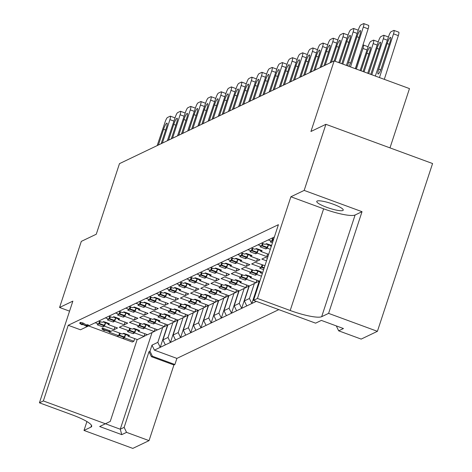 <?xml version="1.0" encoding="UTF-8"?>
<svg xmlns="http://www.w3.org/2000/svg" width="472" height="472" viewBox="0 0 472 472"><rect width="100%" height="100%" fill="white"/><g stroke="black" fill="none" stroke-linecap="round" stroke-linejoin="round"><path stroke-width="0.71" d="M317.137 201.037A13.936 2.543 -161.8 0 0 316.759 201.414A13.936 2.543 -161.8 0 0 327.963 207.763A13.936 2.543 -161.8 0 0 342.849 210.494A13.936 2.543 -161.8 0 0 343.232 210.117A13.936 2.543 -161.8 0 0 332.028 203.768A13.936 2.543 -161.8 0 0 317.137 201.037M123.823 315.768L123.381 317.119A14.154 2.584 18.2 0 1 117.552 314.977L119.021 314.275L115.551 313.001M134.001 310.895L133.558 312.246A14.154 2.584 18.2 0 1 127.729 310.104L129.198 309.402L125.735 308.127M144.178 306.027L143.736 307.372A14.154 2.584 18.2 0 1 137.912 305.231L139.382 304.528L135.912 303.254M154.356 301.154L153.913 302.505A14.154 2.584 18.2 0 1 148.09 300.363L149.559 299.655L146.09 298.381M164.539 296.28L164.091 297.631A14.154 2.584 18.2 0 1 158.267 295.49L159.737 294.788L156.267 293.513M174.717 291.407L174.274 292.758A14.154 2.584 18.2 0 1 168.445 290.616L169.914 289.914L166.451 288.64M184.894 286.533L184.452 287.885A14.154 2.584 18.2 0 1 178.623 285.743L180.092 285.041L176.628 283.766M195.072 281.666L194.629 283.017A14.154 2.584 18.2 0 1 188.806 280.875L190.275 280.167L186.806 278.893M205.255 276.793L204.807 278.144A14.154 2.584 18.2 0 1 198.983 276.002L200.452 275.3L196.983 274.025M215.433 271.919L214.984 273.27A14.154 2.584 18.2 0 1 209.161 271.129L210.63 270.426L207.161 269.152M225.61 267.046L225.168 268.397A14.154 2.584 18.2 0 1 219.338 266.255L220.807 265.553L217.344 264.279M235.788 262.178L235.345 263.529A14.154 2.584 18.2 0 1 229.522 261.388L230.985 260.68L227.522 259.405M245.965 257.305L245.523 258.656A14.154 2.584 18.2 0 1 239.699 256.514L241.168 255.812L237.699 254.532M256.148 252.431L255.7 253.783A14.154 2.584 18.2 0 1 249.877 251.641L251.346 250.939L247.877 249.664M266.326 247.558L265.883 248.909A14.154 2.584 18.2 0 1 260.054 246.767L261.523 246.065L258.054 244.791M272.462 242.785A14.154 2.584 18.2 0 1 270.232 241.9L271.701 241.192L268.238 239.918M113.646 320.641L113.197 321.993A14.154 2.584 18.2 0 1 107.374 319.851L108.843 319.143L105.374 317.868M103.462 325.515L103.02 326.86A14.154 2.584 18.2 0 1 97.197 324.718L98.666 324.016L95.196 322.742M143.842 327.438L143.399 328.789A14.154 2.584 18.2 0 1 137.576 326.648L139.039 325.945L129.499 322.435L133.01 320.753L142.556 324.264L144.025 323.562A14.154 2.584 18.2 0 1 149.848 325.704L148.379 326.406L157.719 329.839L164.386 326.648L155.046 323.214L153.577 323.916A14.154 2.584 18.2 0 1 147.754 321.774L149.223 321.072L139.677 317.562L143.193 315.88L152.733 319.391L154.202 318.688A14.154 2.584 18.2 0 1 160.026 320.83L158.557 321.532L167.896 324.966L174.563 321.774L165.224 318.34L163.755 319.042A14.154 2.584 18.2 0 1 157.931 316.901L159.4 316.199L149.86 312.688L153.37 311.013L162.911 314.517L164.38 313.815A14.154 2.584 18.2 0 1 170.203 315.957L168.734 316.659L178.08 320.099L184.747 316.907L175.401 313.467L173.938 314.175A14.154 2.584 18.2 0 1 168.109 312.033L169.578 311.325L160.037 307.821L163.548 306.139L173.088 309.644L174.557 308.942A14.154 2.584 18.2 0 1 180.387 311.083L178.917 311.791L188.257 315.225L198.246 310.281M154.019 322.565L153.577 323.916M164.203 317.691L163.755 319.042M174.38 312.824L173.938 314.175M184.558 307.951L184.115 309.302A14.154 2.584 18.2 0 1 178.286 307.16L179.755 306.458L170.215 302.947L173.725 301.266L183.272 304.776L184.735 304.074A14.154 2.584 18.2 0 1 190.564 306.216L189.095 306.918L198.435 310.352L208.423 305.408M194.735 303.077L194.293 304.428A14.154 2.584 18.2 0 1 188.47 302.286L189.939 301.584L180.392 298.074L183.903 296.392L193.449 299.903L194.918 299.201A14.154 2.584 18.2 0 1 200.742 301.342L199.272 302.045L208.612 305.478L218.601 300.54M204.913 298.204L204.47 299.555A14.154 2.584 18.2 0 1 198.647 297.413L200.116 296.711L190.57 293.2L194.086 291.519L203.627 295.029L205.096 294.327A14.154 2.584 18.2 0 1 210.919 296.469L209.45 297.171L218.796 300.611L228.778 295.667M215.096 293.336L214.648 294.687A14.154 2.584 18.2 0 1 208.825 292.546L210.294 291.838L200.753 288.333L204.264 286.651L213.804 290.156L215.273 289.454A14.154 2.584 18.2 0 1 221.102 291.596L219.633 292.304L228.973 295.738L235.64 292.546L226.3 289.112L224.831 289.814A14.154 2.584 18.2 0 1 219.002 287.672L220.471 286.97L210.931 283.46L214.441 281.778L223.982 285.289L225.451 284.587A14.154 2.584 18.2 0 1 231.28 286.728L229.811 287.43L239.151 290.864L245.818 287.672L236.478 284.238L235.009 284.94A14.154 2.584 18.2 0 1 229.18 282.799L230.649 282.097L221.108 278.586L224.619 276.905L234.165 280.415L235.634 279.713A14.154 2.584 18.2 0 1 241.457 281.855L239.988 282.557L249.328 285.991L259.317 281.052M225.274 288.463L224.831 289.814M235.451 283.589L235.009 284.94M245.629 278.716L245.186 280.067A14.154 2.584 18.2 0 1 239.363 277.925L240.832 277.223L231.286 273.713L234.802 272.031L244.343 275.542L245.812 274.84A14.154 2.584 18.2 0 1 251.635 276.981L250.166 277.683L259.506 281.123L259.919 280.923M255.806 273.848L255.364 275.2A14.154 2.584 18.2 0 1 249.54 273.058L251.01 272.35L241.469 268.845L244.98 267.164L254.52 270.668L255.989 269.966A14.154 2.584 18.2 0 1 261.812 272.108L260.343 272.816L262.343 273.548M263.618 269.677A14.154 2.584 18.2 0 1 259.718 268.185L261.187 267.482L251.647 263.972L255.157 262.29L264.928 265.689M133.665 332.312L133.222 333.663A14.154 2.584 18.2 0 1 127.393 331.521L128.862 330.813L119.322 327.308L122.832 325.627L132.372 329.137L133.841 328.429A14.154 2.584 18.2 0 1 139.671 330.571L138.202 331.279L147.541 334.713L154.208 331.521L144.869 328.087L143.399 328.789M123.487 337.179L123.039 338.53A14.154 2.584 18.2 0 1 120.047 337.504A14.154 2.584 18.2 0 1 117.215 336.388L118.684 335.686L109.144 332.176L109.657 331.934M162.734 327.438L157.837 342.342L160.25 347.333L154.397 350.136L176.894 358.407L278.81 309.626M176.894 358.407L174.888 364.508L173.92 364.974L151.423 356.696L149.01 351.705L149.978 351.245L152.391 356.236L174.888 364.508M86.919 421.561L83.998 430.446L132.809 448.4L149.046 440.63L173.92 364.974M377.405 331.326L432.57 163.536L325.904 124.313L304.174 190.411L290.888 196.771L257.458 298.457L290.197 310.499A27.217 4.968 -161.8 0 0 321.674 316.688L328.595 313.378L377.405 331.326L361.174 339.097L338.672 330.825L336.294 325.898M188.068 315.154L184.747 316.895M177.885 320.028L174.569 321.768M167.707 324.895L164.392 326.642M238.962 290.793L235.64 292.534M157.53 329.769L154.214 331.509M249.139 285.92L245.818 287.666M259.452 281.1L254.532 296.056L255.022 295.826M167.843 324.948L162.928 339.905L168.014 337.468L170.427 342.46L165.336 344.896L162.928 339.905M172.917 322.565L168.014 337.468M178.021 320.075L173.106 335.031L178.192 332.601L180.605 337.586L175.519 340.023L173.106 335.031M183.095 317.697L178.192 332.601M188.198 315.202L183.283 330.164L188.375 327.727L190.782 332.719L185.697 335.149L183.283 330.164M193.272 312.824L188.375 327.727M198.382 310.334L193.461 325.291L198.553 322.854L200.966 327.845L195.874 330.282L193.461 325.291M203.45 307.951L198.553 322.854M208.559 305.461L203.638 320.417L208.73 317.981L211.143 322.972L206.052 325.409L203.638 320.417M213.627 303.077L208.73 317.981M218.737 300.587L213.822 315.544L218.908 313.107L221.321 318.098L216.229 320.535L213.822 315.544M223.811 298.21L218.908 313.107M228.914 295.714L223.999 310.676L229.085 308.24L231.498 313.231L226.412 315.662L223.999 310.676M233.988 293.336L229.085 308.24M239.097 290.846L234.177 305.803L239.269 303.366L241.676 308.358L236.59 310.794L234.177 305.803M244.166 288.463L239.269 303.366M254.343 283.589L249.446 298.493L251.859 303.484L246.767 305.921L244.354 300.93L249.446 298.493M249.275 285.973L244.354 300.93M254.78 296.563L254.532 296.056M147.352 334.642L144.031 336.383L134.691 332.955L133.222 333.663M88.553 325.922L132.302 342.005L133.853 341.262L124.508 337.828L123.039 338.53M102.271 328.028L110.224 330.884L109.887 331.899L104.064 329.94L104.607 330.53L103.875 330.382L101.952 328.996L102.288 327.975M109.917 331.81L112.655 330.5L122.195 334.005L123.664 333.303A14.154 2.584 18.2 0 1 129.493 335.444L128.024 336.147L137.364 339.586L144.031 336.394L144.904 333.739M195.797 309.384L194.924 312.033L185.584 308.599L184.115 309.302M205.975 304.511L205.102 307.16L195.762 303.726L194.293 304.428M216.152 299.637L215.279 302.286L205.94 298.853L204.47 299.555M226.33 294.764L225.463 297.419L216.117 293.979L214.648 294.687M256.868 280.15L255.995 282.799L246.655 279.365L245.186 280.067M261.47 276.203L256.833 274.492L255.364 275.2M266.527 260.827L261.824 259.098L265.335 257.417L267.4 258.178M271.748 238.236L273.713 238.962M261.571 243.109L265.034 244.384L266.503 243.682A14.154 2.584 18.2 0 1 271.565 245.511M271.294 246.319L270.863 246.526L271.188 246.649M270.314 249.299L267.353 248.207L265.883 248.909M251.387 247.983L254.856 249.257L256.325 248.555A14.154 2.584 18.2 0 1 262.149 250.697L260.68 251.399L268.662 254.331M268.143 255.901L266.715 256.591L257.169 253.08L255.7 253.783M241.21 252.856L244.679 254.131L246.148 253.429A14.154 2.584 18.2 0 1 251.971 255.57L250.502 256.272L260.048 259.783L256.532 261.458L246.992 257.954L245.523 258.656M231.032 257.724L234.501 258.998L235.97 258.296A14.154 2.584 18.2 0 1 241.794 260.438L240.325 261.146L249.865 264.65L246.355 266.332L236.814 262.821L235.345 263.529M220.855 262.597L224.318 263.872L225.787 263.169A14.154 2.584 18.2 0 1 231.616 265.311L230.147 266.013L239.688 269.524L236.177 271.205L226.637 267.695L225.168 268.397M210.677 267.471L214.14 268.745L215.61 268.043A14.154 2.584 18.2 0 1 221.439 270.185L219.97 270.887L229.51 274.397L225.999 276.079L216.453 272.568L214.984 273.27M200.494 272.344L203.963 273.618L205.432 272.916A14.154 2.584 18.2 0 1 211.255 275.058L209.786 275.76L219.332 279.271L215.816 280.946L206.276 277.442L204.807 278.144M190.316 277.212L193.785 278.492L195.255 277.784A14.154 2.584 18.2 0 1 201.078 279.925L199.609 280.633L209.149 284.138L205.639 285.82L196.098 282.309L194.629 283.017M180.139 282.085L183.608 283.359L185.077 282.657A14.154 2.584 18.2 0 1 190.9 284.799L189.431 285.501L198.972 289.012L195.461 290.693L185.921 287.183L184.452 287.885M169.961 286.958L173.425 288.233L174.894 287.531A14.154 2.584 18.2 0 1 180.723 289.672L179.254 290.374L188.794 293.885L185.284 295.566L175.743 292.056L174.274 292.758M159.784 291.832L163.247 293.106L164.716 292.404A14.154 2.584 18.2 0 1 170.545 294.546L169.076 295.248L178.617 298.758L175.106 300.434L165.56 296.929L164.091 297.631M149.6 296.699L153.07 297.979L154.539 297.272A14.154 2.584 18.2 0 1 160.362 299.413L158.893 300.121L168.439 303.626L164.923 305.307L155.382 301.803L153.913 302.505M139.423 301.573L142.892 302.847L144.361 302.145A14.154 2.584 18.2 0 1 150.184 304.287L148.715 304.989L158.256 308.499L154.745 310.181L145.205 306.67L143.736 307.372M129.245 306.446L132.715 307.72L134.184 307.018A14.154 2.584 18.2 0 1 140.007 309.16L138.538 309.862L148.078 313.373L144.568 315.054L135.027 311.544L133.558 312.246M119.068 311.319L122.531 312.594L124 311.892A14.154 2.584 18.2 0 1 129.829 314.033L128.36 314.736L137.901 318.246L134.39 319.928L124.85 316.417L123.381 317.119M108.885 316.187L112.354 317.467L113.823 316.759A14.154 2.584 18.2 0 1 119.646 318.901L118.183 319.609L127.723 323.113L124.213 324.795L114.666 321.29L113.197 321.993M98.707 321.06L102.176 322.335L103.645 321.633A14.154 2.584 18.2 0 1 109.469 323.774L107.999 324.476L117.546 327.987L114.029 329.668L104.489 326.158L103.02 326.86M119.558 333.037L118.684 335.686M128.402 335.002L128.024 336.147M133.853 341.262L134.721 338.613M125.605 334.506L124.508 337.828M129.735 328.164L128.862 330.813M138.579 330.129L138.202 331.279M135.783 329.633L134.691 332.955M262.06 264.827L261.187 267.482M251.883 269.701L251.01 272.35M260.721 271.665L260.343 272.816M257.924 271.17L256.833 274.492M241.699 274.574L240.832 277.223M250.543 276.539L250.166 277.683M247.747 276.043L246.655 279.365M231.522 279.442L230.649 282.097M240.366 281.406L239.988 282.557M245.818 287.672L246.691 285.023M237.569 280.917L236.478 284.238M221.344 284.315L220.471 286.97M230.188 286.28L229.811 287.43M235.64 292.546L236.513 289.891M227.392 285.784L226.3 289.112M211.167 289.188L210.294 291.838M220.011 291.153L219.633 292.304M217.214 290.658L216.117 293.979M200.989 294.062L200.116 296.711M209.828 296.027L209.45 297.171M207.031 295.531L205.94 298.853M190.806 298.929L189.939 301.584M199.65 300.894L199.272 302.045M196.853 300.404L195.762 303.726M180.628 303.803L179.755 306.458M189.473 305.767L189.095 306.918M186.676 305.272L185.584 308.599M170.451 308.676L169.578 311.325M179.295 310.641L178.917 311.791M184.747 316.907L185.614 314.252M176.498 310.145L175.401 313.467M160.273 313.55L159.4 316.199M169.118 315.514L168.734 316.659M174.563 321.774L175.436 319.125M166.315 315.019L165.224 318.34M150.09 318.417L149.223 321.072M158.934 320.382L158.557 321.532M164.386 326.648L165.259 323.998M156.138 319.892L155.046 323.214M139.913 323.291L139.039 325.945M148.757 325.255L148.379 326.406M154.208 331.521L155.082 328.872M145.96 324.76L144.869 328.087M99.533 321.367L98.666 324.016M108.377 323.332L107.999 324.476M114.902 327.019L114.029 329.668M105.58 322.836L104.489 326.158M109.716 316.494L108.843 319.143M118.56 318.458L118.183 319.609M125.08 322.146L124.213 324.795M115.764 317.963L114.666 321.29M272.574 238.543L271.701 241.192M262.397 243.416L261.523 246.065M271.241 245.381L270.863 246.526M268.444 244.885L267.353 248.207M252.219 248.284L251.346 250.939M261.063 250.248L260.68 251.399M267.583 253.936L266.715 256.591M258.267 249.759L257.169 253.08M242.036 253.157L241.168 255.812M250.88 255.122L250.502 256.272M257.405 258.809L256.532 261.458M248.083 254.626L246.992 257.954M231.858 258.031L230.985 260.68M240.702 259.995L240.325 261.146M247.228 263.683L246.355 266.332M237.906 259.5L236.814 262.821M221.681 262.904L220.807 265.553M230.525 264.869L230.147 266.013M237.05 268.556L236.177 271.205M227.728 264.373L226.637 267.695M211.503 267.772L210.63 270.426M220.347 269.736L219.97 270.887M226.867 273.424L225.999 276.079M217.551 269.247L216.453 272.568M201.326 272.645L200.452 275.3M210.164 274.61L209.786 275.76M216.689 278.297L215.816 280.946M207.367 274.114L206.276 277.442M191.142 277.518L190.275 280.167M199.986 279.483L199.609 280.633M206.512 283.171L205.639 285.82M197.19 278.987L196.098 282.309M180.965 282.392L180.092 285.041M189.809 284.356L189.431 285.501M196.334 288.044L195.461 290.693M187.012 283.861L185.921 287.183M170.787 287.259L169.914 289.914M179.631 289.224L179.254 290.374M186.157 292.911L185.284 295.566M176.835 288.734L175.743 292.056M160.61 292.133L159.737 294.788M169.454 294.097L169.076 295.248M175.973 297.785L175.106 300.434M166.657 293.602L165.56 296.929M150.432 297.006L149.559 299.655M159.27 298.971L158.893 300.121M165.796 302.658L164.923 305.307M156.474 298.475L155.382 301.803M140.249 301.879L139.382 304.528M149.093 303.844L148.715 304.989M155.618 307.532L154.745 310.181M146.296 303.348L145.205 306.67M130.071 306.747L129.198 309.402M138.915 308.712L138.538 309.862M145.441 312.399L144.568 315.054M136.119 308.222L135.027 311.544M119.894 311.62L119.021 314.275M128.738 313.585L128.36 314.736M135.263 317.272L134.39 319.928M125.941 313.089L124.85 316.417M152.391 356.236L151.423 356.696M80.039 322.724L80.724 322.406L83.013 322.99L86.518 325.025L87.22 324.689L88.47 325.114L88.04 324.813L87.709 325.827L88.134 326.128L87.155 326.6L82.364 324.193L80.877 323.904L81.219 324.264L81.331 323.904M87.108 326.612L80.476 329.786L68.222 325.285L278.415 224.678L253.535 300.334L315.609 323.161L321.361 320.405L343.457 328.536L338.672 330.825M274.368 236.985L88.158 326.111L86.883 325.709L87.22 324.689M105.433 423.762L120.266 429.219L124.136 427.366L149.01 351.705M124.136 427.366L126.549 432.358L121.764 434.647L99.669 426.517L105.415 423.767L43.347 400.94L68.222 325.285M149.046 440.63L126.549 432.358M137.169 339.516L110.236 421.437L105.415 423.767M43.347 400.94L39.43 402.817L72.169 414.858A27.217 4.968 -161.8 0 1 91.668 426.405A27.217 4.968 -161.8 0 1 90.919 427.136L83.998 430.446M257.458 298.457L253.535 300.334M39.43 402.817L72.859 301.124L59.578 307.484L81.308 241.387L96.27 234.224L119.475 163.648L334.147 60.9L409.478 88.6L389.99 147.878M334.147 60.9L310.942 131.476L325.904 124.313M290.888 196.771L323.633 208.807A27.217 4.968 -161.8 0 0 355.103 214.996L362.024 211.686L304.174 190.411M362.024 211.686L328.595 313.378M59.578 307.484L69.561 311.154M121.764 434.647L120.266 429.219L152.049 332.553M154.397 350.136L151.984 345.144L149.978 351.245M151.984 345.144L157.837 342.342M259.163 281.259L251.859 303.484L256.308 301.354M248.986 286.132L241.676 308.358L246.767 305.921M238.808 291.006L231.498 313.231L236.59 310.794M228.625 295.879L221.321 318.098L226.412 315.662M218.447 300.747L211.143 322.972L216.229 320.535M208.27 305.62L200.966 327.845L206.052 325.409M198.093 310.493L190.782 332.719L195.874 330.282M187.915 315.367L180.605 337.586L185.697 335.149M177.732 320.234L170.427 342.46L175.519 340.023M167.554 325.108L160.25 347.333L165.336 344.896M109.882 331.869L110.2 330.907M102.265 328.005L101.928 329.019L108.979 331.45L109.315 330.429M108.979 331.45L109.864 331.928M102.92 329.22L103.256 328.205M80.877 323.904L82.163 324.807L79.786 323.497L82.677 324.004L86.181 326.04L86.518 325.025M82.677 324.004L83.013 322.99M80.393 323.426L80.724 322.406M80.004 322.582L79.786 323.497L80.116 322.476M82.181 324.754L82.364 324.193M82.523 323.768L82.163 324.807M88.158 326.063L88.47 325.114M86.181 326.04L86.883 325.709M120.389 333.344L119.445 335.161L118.767 335.439M125.534 334.483L124.266 336.937L123.57 337.185M128.349 334.978L127.717 335.285L123.086 333.58M119.445 335.161L124.266 336.937M103.551 325.515L104.247 325.267L105.516 322.813M103.067 321.91L107.699 323.615L108.324 323.308M157.176 145.606L165.141 121.912A4.354 0.802 110.2 0 1 167.448 117.504L170.197 116.189A4.354 0.802 110.2 0 1 170.362 116.165A4.354 0.802 110.2 0 1 169.92 119.622L162.374 143.116M98.748 323.768L99.427 323.491L100.365 321.674M158.403 145.016L163.572 129.298A5.876 1.08 110.2 0 1 166.97 123.121A5.876 1.08 110.2 0 1 166.315 127.983L161.147 143.706M104.247 325.267L99.427 323.491M130.567 328.471L129.623 330.288L128.945 330.565M135.718 329.609L134.449 332.064L133.747 332.312M138.526 330.105L137.895 330.412L133.263 328.707M129.623 330.288L134.449 332.064M113.728 320.641L114.425 320.394L115.693 317.939M113.245 317.036L117.876 318.742L118.507 318.435M167.353 140.733L175.318 117.038A4.354 0.802 110.2 0 1 177.625 112.631L180.375 111.315A4.354 0.802 110.2 0 1 180.54 111.298A4.354 0.802 110.2 0 1 180.103 114.749L172.551 138.243M108.926 318.895L109.604 318.618L110.548 316.8M168.581 140.149L173.749 124.425A5.876 1.08 110.2 0 1 177.153 118.248A5.876 1.08 110.2 0 1 176.498 123.109L171.33 138.833M114.425 320.394L109.604 318.618M140.744 323.597L139.806 325.42L139.122 325.698M145.895 324.736L144.627 327.19L143.93 327.444M148.704 325.237L148.072 325.538L143.447 323.839M139.806 325.42L144.627 327.19M123.906 315.774L124.602 315.52L125.871 313.066M123.422 312.169L128.054 313.868L128.685 313.567M177.531 135.865L185.496 112.171A4.354 0.802 110.2 0 1 187.803 107.758L190.552 106.442A4.354 0.802 110.2 0 1 190.718 106.424A4.354 0.802 110.2 0 1 190.281 109.882L182.735 133.375M119.103 314.027L119.782 313.75L120.726 311.927M178.758 135.275L183.927 119.552A5.876 1.08 110.2 0 1 187.331 113.38A5.876 1.08 110.2 0 1 186.676 118.242L181.508 133.959M124.602 315.52L119.782 313.75M150.922 318.724L149.984 320.547L149.305 320.824M156.073 319.868L154.804 322.317L154.108 322.571M158.881 320.364L158.256 320.665L153.624 318.966M149.984 320.547L154.804 322.317M134.089 310.901L134.785 310.647L136.054 308.198M133.6 307.296L138.231 308.995L138.862 308.694M187.708 130.992L195.679 107.297A4.354 0.802 110.2 0 1 197.986 102.884L200.73 101.569A4.354 0.802 110.2 0 1 200.895 101.551A4.354 0.802 110.2 0 1 200.458 105.008L192.912 128.502M129.281 309.154L129.965 308.877L130.903 307.054M188.936 130.402L194.104 114.684A5.876 1.08 110.2 0 1 197.508 108.507A5.876 1.08 110.2 0 1 196.853 113.368L191.685 129.086M134.785 310.647L129.965 308.877M161.105 313.856L160.161 315.674L159.483 315.951M166.25 314.995L164.982 317.449L164.285 317.697M169.059 315.491L168.433 315.797L163.802 314.092M160.161 315.674L164.982 317.449M144.267 306.027L144.963 305.779L146.231 303.325M143.783 302.422L148.415 304.127L149.04 303.821M197.886 126.118L205.857 102.424A4.354 0.802 110.2 0 1 208.164 98.017L210.913 96.701A4.354 0.802 110.2 0 1 211.078 96.677A4.354 0.802 110.2 0 1 210.636 100.135L203.09 123.629M139.458 304.281L140.143 304.003L141.081 302.186M199.113 125.528L204.282 109.811A5.876 1.08 110.2 0 1 207.686 103.633A5.876 1.08 110.2 0 1 207.031 108.495L201.863 124.219M144.963 305.779L140.143 304.003M171.283 308.983L170.339 310.8L169.66 311.077M176.428 310.122L175.159 312.576L174.463 312.824M179.242 310.617L178.611 310.924L173.979 309.219M170.339 310.8L175.159 312.576M154.444 301.154L155.14 300.906L156.409 298.452M153.96 297.549L158.592 299.254L159.217 298.947M208.069 121.245L216.034 97.551A4.354 0.802 110.2 0 1 218.341 93.143L221.091 91.828A4.354 0.802 110.2 0 1 221.256 91.81A4.354 0.802 110.2 0 1 220.819 95.261L213.267 118.755M149.642 299.407L150.32 299.13L151.258 297.313M209.297 120.661L214.465 104.937A5.876 1.08 110.2 0 1 217.863 98.76A5.876 1.08 110.2 0 1 217.208 103.622L212.04 119.345M155.14 300.906L150.32 299.13M181.46 304.11L180.516 305.933L179.838 306.21M186.611 305.248L185.343 307.703L184.646 307.956M189.419 305.744L188.788 306.051L184.157 304.351M180.516 305.933L185.343 307.703M164.622 296.286L165.318 296.032L166.587 293.578M164.138 292.681L168.769 294.38L169.401 294.08M218.247 116.372L226.212 92.683A4.354 0.802 110.2 0 1 228.519 88.27L231.268 86.954A4.354 0.802 110.2 0 1 231.433 86.936A4.354 0.802 110.2 0 1 230.997 90.394L223.451 113.882M159.819 294.54L160.498 294.262L161.442 292.439M219.474 115.787L224.642 100.064A5.876 1.08 110.2 0 1 228.047 93.893A5.876 1.08 110.2 0 1 227.392 98.748L222.223 114.472M165.318 296.032L160.498 294.262M191.638 299.236L190.7 301.059L190.015 301.337M196.789 300.375L195.52 302.829L194.824 303.083M199.597 300.876L198.966 301.177L194.34 299.478M190.7 301.059L195.52 302.829M174.799 291.413L175.501 291.159L176.77 288.711M174.315 287.808L178.947 289.507L179.578 289.206M228.424 111.504L236.389 87.81A4.354 0.802 110.2 0 1 238.696 83.396L241.446 82.081A4.354 0.802 110.2 0 1 241.611 82.063A4.354 0.802 110.2 0 1 241.174 85.52L233.628 109.014M169.997 289.666L170.675 289.389L171.619 287.566M229.652 110.914L234.82 95.196A5.876 1.08 110.2 0 1 238.224 89.019A5.876 1.08 110.2 0 1 237.569 93.881L232.401 109.598M175.501 291.159L170.675 289.389M201.815 294.369L200.877 296.186L200.199 296.463M206.966 295.507L205.698 297.956L205.001 298.21M209.774 296.003L209.149 296.31L204.518 294.605M200.877 296.186L205.698 297.956M184.983 286.539L185.679 286.292L186.947 283.837M184.493 282.935L189.124 284.64L189.756 284.333M238.602 106.631L246.573 82.936A4.354 0.802 110.2 0 1 248.88 78.529L251.623 77.213A4.354 0.802 110.2 0 1 251.794 77.19A4.354 0.802 110.2 0 1 251.352 80.647L243.806 104.141M180.174 284.793L180.859 284.516L181.797 282.698M239.829 106.041L244.997 90.323A5.876 1.08 110.2 0 1 248.402 84.146A5.876 1.08 110.2 0 1 247.747 89.007L242.578 104.731M185.679 286.292L180.859 284.516M211.999 289.495L211.055 291.312L210.376 291.59M217.144 290.634L215.875 293.088L215.179 293.336M219.958 291.13L219.327 291.436L214.695 289.731M211.055 291.312L215.875 293.088M195.16 281.666L195.856 281.418L197.125 278.964M194.676 278.061L199.308 279.766L199.933 279.459M248.779 101.757L256.75 78.063A4.354 0.802 110.2 0 1 259.057 73.656L261.807 72.34A4.354 0.802 110.2 0 1 261.972 72.322A4.354 0.802 110.2 0 1 261.529 75.774L253.983 99.267M195.202 281.713L190.375 279.937L191.036 279.642L191.974 277.825M250.007 101.173L255.175 85.45A5.876 1.08 110.2 0 1 258.579 79.272A5.876 1.08 110.2 0 1 257.924 84.134L252.756 99.858M195.856 281.418L191.036 279.642M222.176 284.622L221.232 286.439L220.554 286.722M227.321 285.761L226.053 288.215L225.356 288.469M230.135 286.256L229.504 286.563L224.873 284.864M221.232 286.439L226.053 288.215M205.338 276.798L206.034 276.545L207.302 274.09M204.854 273.194L209.485 274.893L210.111 274.592M258.963 96.884L266.928 73.195A4.354 0.802 110.2 0 1 269.235 68.782L271.984 67.466A4.354 0.802 110.2 0 1 272.149 67.449A4.354 0.802 110.2 0 1 271.713 70.906L264.161 94.394M200.535 275.052L201.214 274.775L202.158 272.952M260.19 96.3L265.358 80.576A5.876 1.08 110.2 0 1 268.763 74.405A5.876 1.08 110.2 0 1 268.102 79.261L262.933 94.984M206.034 276.545L201.214 274.775M232.354 279.748L231.416 281.572L230.731 281.849M237.505 280.887L236.236 283.342L235.54 283.595M240.313 281.389L239.682 281.69L235.05 279.99M231.416 281.572L236.236 283.342M215.515 271.925L216.211 271.671L217.48 269.217M215.031 268.32L219.663 270.019L220.294 269.718M269.14 92.016L277.105 68.322A4.354 0.802 110.2 0 1 279.412 63.909L282.162 62.593A4.354 0.802 110.2 0 1 282.327 62.575A4.354 0.802 110.2 0 1 281.89 66.033L274.344 89.527M210.713 270.179L211.391 269.901L212.335 268.078M270.368 91.426L275.536 75.709A5.876 1.08 110.2 0 1 278.94 69.531A5.876 1.08 110.2 0 1 278.285 74.393L273.117 90.111M216.211 271.671L211.391 269.901M242.531 274.875L241.593 276.698L240.909 276.975M247.682 276.02L246.413 278.468L245.717 278.722M250.49 276.515L249.865 276.822L245.233 275.117M241.593 276.698L246.413 278.468M225.693 267.052L226.395 266.804L227.663 264.349M225.209 263.447L229.84 265.152L230.472 264.845M279.318 87.143L287.283 63.449A4.354 0.802 110.2 0 1 289.59 59.041L292.339 57.726A4.354 0.802 110.2 0 1 292.504 57.702A4.354 0.802 110.2 0 1 292.068 61.159L284.522 84.653M220.89 265.305L221.569 265.028L222.513 263.211M280.545 86.553L285.713 70.835A5.876 1.08 110.2 0 1 289.118 64.658A5.876 1.08 110.2 0 1 288.463 69.52L283.294 85.237M226.395 266.804L221.569 265.028M252.709 270.008L251.771 271.825L251.092 272.102L255.895 273.848M257.859 271.146L256.591 273.601L255.936 273.896M260.668 271.642L260.042 271.949L255.411 270.244M251.771 271.825L256.591 273.601M235.876 262.178L236.572 261.93L237.841 259.476M235.392 258.573L240.018 260.278L240.649 259.972M289.495 82.27L297.466 58.575A4.354 0.802 110.2 0 1 299.773 54.168L302.517 52.852A4.354 0.802 110.2 0 1 302.688 52.834A4.354 0.802 110.2 0 1 302.245 56.286L294.699 79.78M231.068 260.432L231.752 260.155L232.69 258.337M290.722 81.685L295.891 65.962A5.876 1.08 110.2 0 1 299.295 59.785A5.876 1.08 110.2 0 1 298.64 64.646L293.472 80.37M236.572 261.93L231.752 260.155M262.892 265.134L261.948 266.951L261.27 267.229L264.078 268.273M261.948 266.951L264.237 267.795M246.054 257.311L246.75 257.057L248.018 254.603M245.57 253.706L250.201 255.405L250.827 255.098M299.679 77.396L307.644 53.708A4.354 0.802 110.2 0 1 309.951 49.294L312.7 47.979A4.354 0.802 110.2 0 1 312.865 47.961A4.354 0.802 110.2 0 1 312.423 51.419L304.877 74.906M241.251 255.564L241.929 255.281L242.868 253.464M300.9 76.812L306.074 61.089A5.876 1.08 110.2 0 1 309.473 54.917A5.876 1.08 110.2 0 1 308.818 59.773L303.649 75.496M246.75 257.057L241.929 255.281M256.231 252.437L256.927 252.184L258.196 249.729M255.747 248.832L260.379 250.532L261.004 250.231M309.856 72.529L317.821 48.834A4.354 0.802 110.2 0 1 320.128 44.421L322.877 43.105A4.354 0.802 110.2 0 1 323.043 43.088A4.354 0.802 110.2 0 1 322.606 46.545L315.054 70.039M251.428 250.691L252.107 250.414L253.051 248.591M311.083 71.939L316.252 56.221A5.876 1.08 110.2 0 1 319.656 50.044A5.876 1.08 110.2 0 1 319.001 54.905L313.827 70.623M256.927 252.184L252.107 250.414M266.409 247.564L267.105 247.31L268.373 244.862M265.925 243.959L270.556 245.664L271.188 245.357M320.034 67.655L327.999 43.961A4.354 0.802 110.2 0 1 330.306 39.554L333.055 38.238A4.354 0.802 110.2 0 1 333.22 38.214A4.354 0.802 110.2 0 1 332.784 41.672L325.237 65.165M261.606 245.818L262.284 245.54L263.228 243.723M321.261 67.065L326.429 51.348A5.876 1.08 110.2 0 1 329.834 45.17A5.876 1.08 110.2 0 1 329.179 50.032L324.01 65.75M267.105 247.31L262.284 245.54M356.366 69.071L362.98 48.468A4.354 0.802 -69.8 0 0 363.422 45.011A4.354 0.802 -69.8 0 0 363.257 45.035L362.874 45.218M355.463 68.741L359.375 56.829A5.876 1.08 -69.8 0 0 360.207 53.525M330.211 62.782L338.176 39.087A4.354 0.802 110.2 0 1 340.489 34.68L343.232 33.364A4.354 0.802 110.2 0 1 343.398 33.347A4.354 0.802 110.2 0 1 342.961 36.798L335.108 61.254M271.783 240.944L272.468 240.667L273.406 238.85M331.438 62.198L336.607 46.474A5.876 1.08 110.2 0 1 340.011 40.297A5.876 1.08 110.2 0 1 339.356 45.159L334.176 60.912M273.082 240.897L272.468 240.667M364.065 71.903L373.163 43.601A4.354 0.802 -69.8 0 0 373.6 40.144A4.354 0.802 -69.8 0 0 373.435 40.161L370.685 41.477A4.354 0.802 -69.8 0 0 368.378 45.89L360.118 70.452M363.115 71.555L369.558 51.955A5.876 1.08 -69.8 0 0 370.213 47.1A5.876 1.08 -69.8 0 0 366.809 53.271L361.045 70.794M338.808 62.617L348.36 34.22A4.354 0.802 110.2 0 1 350.666 29.807L353.416 28.491A4.354 0.802 110.2 0 1 353.581 28.473A4.354 0.802 110.2 0 1 353.139 31.931L342.808 64.086M339.763 62.965L346.784 41.601A5.876 1.08 110.2 0 1 350.189 35.429A5.876 1.08 110.2 0 1 349.534 40.285L341.828 63.726M371.771 74.735L383.341 38.728A4.354 0.802 -69.8 0 0 383.777 35.27A4.354 0.802 -69.8 0 0 383.612 35.288L380.863 36.604A4.354 0.802 -69.8 0 0 378.556 41.017L367.717 73.248M370.721 74.352A5.876 1.08 -69.8 0 0 371.311 72.712L379.736 47.088A5.876 1.08 -69.8 0 0 380.391 42.226A5.876 1.08 -69.8 0 0 376.986 48.404L368.697 73.608M368.414 25.394A4.354 0.802 110.2 0 1 368.579 25.37A4.354 0.802 110.2 0 1 368.142 28.827L355.333 68.694M346.413 65.407L358.537 29.347A4.354 0.802 110.2 0 1 360.844 24.933L363.593 23.618A4.354 0.802 110.2 0 1 363.759 23.6A4.354 0.802 110.2 0 1 363.322 27.057L350.513 66.918M347.681 65.879A5.876 1.08 110.2 0 1 348.542 62.357L356.968 36.733A5.876 1.08 110.2 0 1 360.366 30.556A5.876 1.08 110.2 0 1 359.711 35.418L351.286 61.041A5.876 1.08 110.2 0 1 348.908 66.328M379.476 77.567L393.518 33.854A4.354 0.802 -69.8 0 0 393.955 30.397A4.354 0.802 -69.8 0 0 393.79 30.42L391.04 31.736A4.354 0.802 -69.8 0 0 388.733 36.143L375.323 76.039M387.164 43.53L378.739 69.154A5.876 1.08 -69.8 0 0 378.084 74.016A5.876 1.08 -69.8 0 0 381.488 67.838L389.913 42.214A5.876 1.08 -69.8 0 0 390.568 37.353A5.876 1.08 -69.8 0 0 387.164 43.53L389.229 44.291M384.296 79.343L398.338 35.63A4.354 0.802 -69.8 0 0 398.781 32.173A4.354 0.802 -69.8 0 0 398.61 32.19M91.497 425.372L90.919 427.136M323.633 208.807L290.197 310.499M355.103 214.996L321.674 316.688M85.904 325.881L86.24 324.866M124.059 333.433L128.319 334.996M118.85 335.45L123.67 337.22M173.95 121.103L169.92 119.622M165.637 130.06L163.572 129.298M103.645 325.55L98.825 323.78M108.294 323.326L104.041 321.762M134.243 328.559L138.497 330.123M129.027 330.577L133.847 332.347M184.133 116.236L180.103 114.749M175.814 125.186L173.749 124.425M113.829 320.677L109.008 318.907M118.472 318.452L114.218 316.889M144.42 323.686L148.674 325.255M139.205 325.704L144.025 327.479M194.311 111.362L190.281 109.882M185.992 120.313L183.927 119.552M124.006 315.809L119.186 314.033M128.655 313.585L124.401 312.016M154.598 318.818L158.852 320.382M149.382 320.83L154.202 322.606M204.488 106.489L200.458 105.008M196.169 115.439L194.104 114.684M134.184 310.936L129.363 309.16M138.833 308.712L134.579 307.148M164.775 313.945L169.029 315.508M159.565 315.963L164.386 317.733M214.666 101.616L210.636 100.135M206.352 110.572L204.282 109.811M144.361 306.062L139.541 304.292M149.01 303.838L144.756 302.275M174.959 309.072L179.212 310.635M169.743 311.089L174.563 312.859M224.849 96.742L220.819 95.261M216.53 105.698L214.465 104.937M154.545 301.189L149.718 299.419M159.188 298.965L154.934 297.401M185.136 304.198L189.39 305.767M179.92 306.216L184.741 307.992M235.026 91.875L230.997 90.394M226.707 100.825L224.642 100.064M164.722 296.322L159.902 294.546M169.365 294.097L165.112 292.528M195.314 299.331L199.567 300.894M190.098 301.342L194.918 303.118M245.204 87.001L241.174 85.52M236.885 95.952L234.82 95.196M174.9 291.448L170.079 289.672M179.549 289.224L175.295 287.66M205.491 294.457L209.745 296.021M200.275 296.475L205.096 298.245M255.381 82.128L251.352 80.647M247.062 91.084L244.997 90.323M185.077 286.575L180.257 284.805M189.726 284.35L185.472 282.787M215.669 289.584L219.922 291.147M210.459 291.602L215.279 293.372M265.559 77.255L261.529 75.774M257.246 86.211L255.175 85.45M195.255 281.701L190.434 279.931M199.904 279.477L195.65 277.914M225.852 284.71L230.106 286.28M220.636 286.728L225.457 288.504M275.742 72.387L271.713 70.906M267.423 81.337L265.358 80.576M205.438 276.834L200.612 275.058M210.081 274.61L205.827 273.04M236.029 279.843L240.283 281.406M230.814 281.855L235.634 283.631M285.92 67.514L281.89 66.033M277.601 76.464L275.536 75.709M215.615 271.96L210.795 270.185M220.265 269.736L216.005 268.173M246.207 274.969L250.461 276.533M240.991 276.987L245.812 278.757M296.097 62.64L292.068 61.159M287.778 71.596L285.713 70.835M225.793 267.087L220.973 265.317M230.442 264.863L226.188 263.299M256.385 270.096L260.638 271.66M251.169 272.114L255.995 273.884M306.275 57.767L302.245 56.286M297.956 66.723L295.891 65.962M235.97 262.214L231.15 260.444M240.62 259.989L236.366 258.426M261.352 267.24L264.084 268.249M316.452 52.899L312.423 51.419M308.139 61.85L306.074 61.089M246.148 257.346L241.328 255.57M250.797 255.122L246.543 253.552M326.636 48.026L322.606 46.545M318.317 56.976L316.252 56.221M256.331 252.473L251.511 250.697M260.975 250.248L256.721 248.685M336.813 43.153L332.784 41.672M328.494 52.109L326.429 51.348M266.509 247.599L261.689 245.829M271.158 245.375L266.904 243.812M362.98 48.468L367.009 49.949M346.991 38.279L342.961 36.798M338.672 47.235L336.607 46.474M272.934 241.345L271.866 240.956M373.163 43.601L377.193 45.082M366.809 53.271L368.874 54.032M357.168 33.412L353.139 31.931M348.855 42.362L346.784 41.601M383.341 38.728L387.37 40.209M376.986 48.404L379.051 49.159M368.142 28.827L363.322 27.057M359.033 37.489L356.968 36.733M350.537 63.089L348.542 62.357M393.518 33.854L398.338 35.63M378.739 69.154L380.733 69.891M88.5 325.084L88.164 326.099M118.791 335.456L123.611 337.226M175.035 117.888L170.362 116.165M103.592 325.556L98.766 323.786M128.968 330.583L133.788 332.359M185.213 113.014L180.54 111.298M113.77 320.689L108.949 318.913M139.146 325.709L143.966 327.485M195.39 108.141L190.718 106.424M123.947 315.815L119.127 314.039M149.323 320.842L154.149 322.612M205.574 103.268L200.895 101.551M134.125 310.942L129.304 309.172M159.507 315.969L164.327 317.739M215.751 98.4L211.078 96.677M144.302 306.068L139.482 304.298M169.684 311.095L174.504 312.871M225.929 93.527L221.256 91.81M154.486 301.201L149.665 299.425M179.862 306.222L184.682 307.998M236.106 88.653L231.433 86.936M164.663 296.327L159.843 294.552M190.039 301.354L194.859 303.124M246.284 83.78L241.611 82.063M174.841 291.454L170.02 289.684M200.222 296.481L205.043 298.251M256.467 78.912L251.794 77.19M185.018 286.581L180.198 284.811M210.4 291.607L215.22 293.383M266.645 74.039L261.972 72.322M220.577 286.734L225.398 288.51M276.822 69.166L272.149 67.449M205.379 276.84L200.559 275.064M230.755 281.867L235.575 283.637M287 64.292L282.327 62.575M215.556 271.966L210.736 270.196M240.932 276.993L245.759 278.763M297.177 59.425L292.504 57.702M225.734 267.093L220.914 265.323M307.361 54.551L302.688 52.834M235.911 262.225L231.091 260.45M317.538 49.678L312.865 47.961M246.095 257.352L241.269 255.576M327.716 44.805L323.043 43.088M256.272 252.479L251.452 250.709M337.893 39.937L333.22 38.214M266.45 247.605L261.63 245.835M363.422 45.011L368.095 46.734M348.076 35.064L343.398 33.347M272.922 241.375L271.807 240.962M373.6 40.144L378.273 41.861M358.254 30.19L353.581 28.473M383.777 35.27L388.45 36.987M368.579 25.37L363.759 23.6M393.955 30.397L398.781 32.173"/></g></svg>
